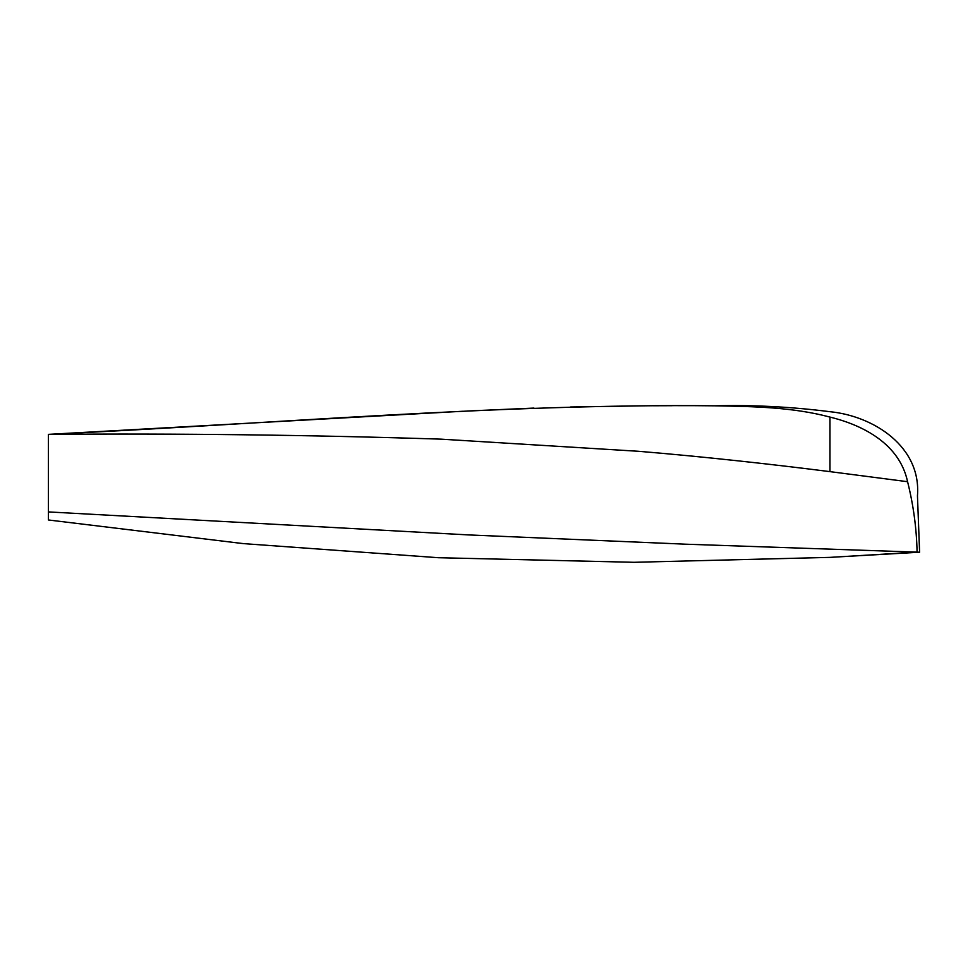 <?xml version="1.0" encoding="UTF-8"?>
<svg xmlns="http://www.w3.org/2000/svg" width="968" height="968" viewBox="0 0 968 968"><rect width="100%" height="100%" fill="white"/><g stroke="black" fill="none" stroke-linecap="round" stroke-linejoin="round"><path stroke-width="1.45" d="M457.174 411.569L48.4 434.366C178.705 433.337 309.603 434.922 441.106 439.157L638.444 451.282C703.349 456.63 773.359 464.434 829.963 471.634L907.573 481.701C913.429 505.042 916.599 528.516 917.083 552.135L829.963 557.374L917.083 552.135L685.622 544.197L468.234 534.905L48.4 511.915L48.4 519.973L243.222 543.605L438.419 557.713L634.004 562.299L829.963 557.374L919.6 552.208L917.458 495.81C921.379 447.047 874.346 416.119 829.963 411.702C791.679 406.826 753.406 404.866 715.146 405.822C498.774 403.45 270.701 423.948 48.4 434.366L48.4 511.915M671.78 405.701L653.376 405.761M644.978 405.81L570.576 406.996M533.985 408.085L466.951 411.037M462.631 411.267L458.965 411.473M829.963 471.634L829.963 417.087C792.61 407.141 753.915 406.536 715.146 405.822C753.406 404.866 791.679 406.826 829.963 411.702C874.346 416.119 921.379 447.047 917.458 495.81C921.379 447.047 874.346 416.119 829.963 411.702C791.679 406.826 753.406 404.866 715.146 405.822C753.406 404.866 791.679 406.826 829.963 411.702C874.346 416.119 921.379 447.047 917.458 495.81M907.573 481.701C899.623 444.203 863.625 425.315 829.963 417.087M917.083 552.135L919.6 552.208M342.987 417.946L48.4 434.366"/></g></svg>
